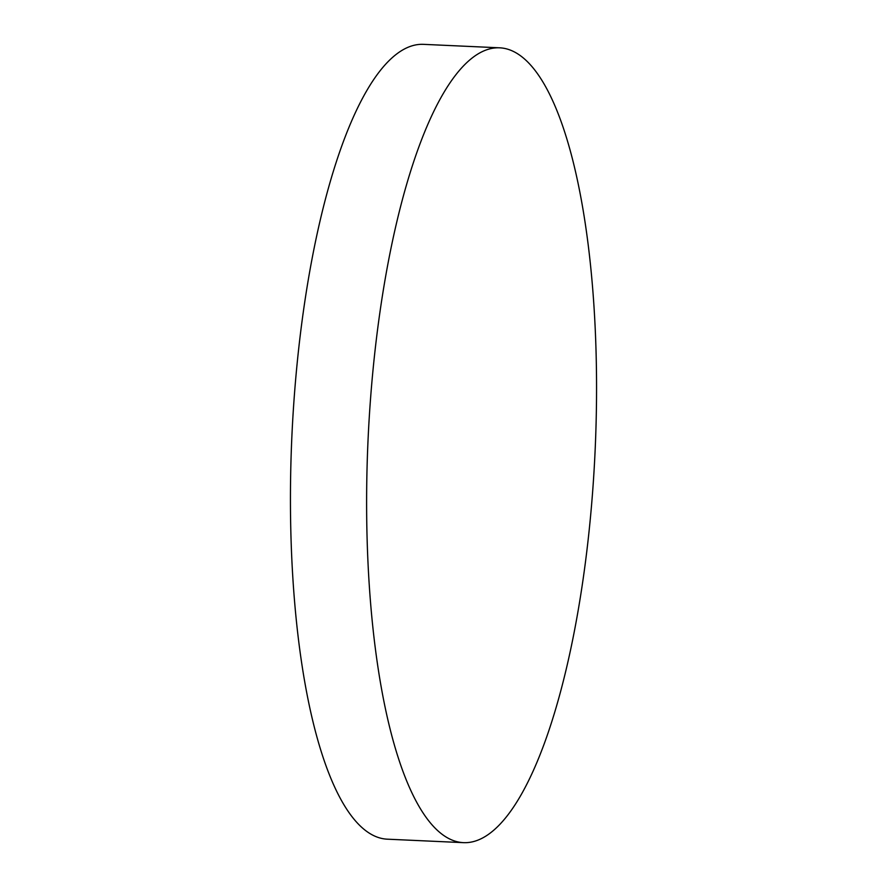 <?xml version="1.0" encoding="UTF-8"?>
<svg xmlns="http://www.w3.org/2000/svg" width="887" height="887" viewBox="0 0 887 887"><rect width="100%" height="100%" fill="white"/><g stroke="black" fill="none" stroke-linecap="round" stroke-linejoin="round"><path stroke-width="1.33" d="M469.489 60.194A397.831 113.658 92.6 0 0 366.653 492.329A397.831 113.658 92.6 0 0 463.48 842.65A397.831 113.658 92.6 0 0 493.682 830.276A397.831 113.658 92.6 0 0 596.519 398.141A397.831 113.658 92.6 0 0 499.691 47.82A397.831 113.658 92.6 0 0 469.489 60.194M499.691 47.82L423.52 44.35A397.831 113.658 92.6 0 0 393.318 56.724A397.831 113.658 92.6 0 0 290.481 488.859A397.831 113.658 92.6 0 0 387.309 839.18L463.48 842.65"/></g></svg>
